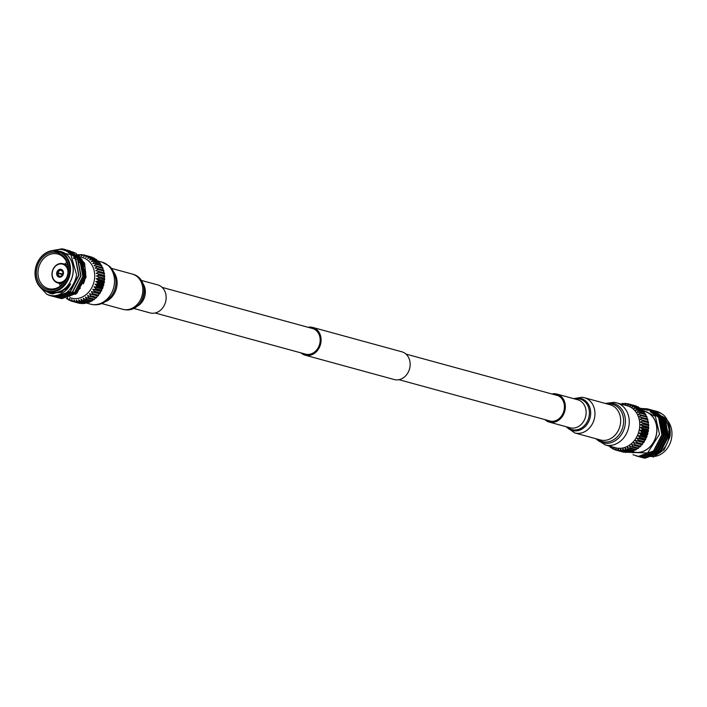 <?xml version="1.0" encoding="UTF-8"?>
<svg xmlns="http://www.w3.org/2000/svg" width="707" height="707" viewBox="0 0 707 707"><rect width="100%" height="100%" fill="white"/><g stroke="black" fill="none" stroke-linecap="round" stroke-linejoin="round"><path stroke-width="1.06" d="M162.115 287.378L312.476 328.508A13.274 11.029 105.3 0 1 319.971 342.595A13.274 11.029 105.3 0 1 305.468 354.119L155.116 312.998M308.04 327.288A14.387 11.948 105.3 0 1 312.768 327.438L401.823 351.794A14.387 11.948 105.3 0 1 409.945 367.057A14.387 11.948 105.3 0 1 394.241 379.544L305.177 355.188A14.387 11.948 105.3 0 1 301.032 352.908M312.768 327.438A14.387 11.948 105.3 0 1 320.881 342.701A14.387 11.948 105.3 0 1 305.177 355.188M80.085 256.915L82.525 257.578A21.024 17.472 105.3 0 1 94.393 279.884A21.024 17.472 105.3 0 1 71.434 298.133L69.701 297.665M82.852 254.98L81.508 254.608L81.19 256.128L83.117 254.803A23.95 19.902 105.3 0 1 83.992 254.971L83.47 256.57L85.547 255.395A23.95 19.902 105.3 0 1 86.387 255.695L85.653 257.348L87.862 256.349A23.95 19.902 105.3 0 1 88.649 256.774L87.721 258.453L90.028 257.648L96.09 259.31A23.95 19.902 105.3 0 1 96.824 259.849L90.761 258.188L89.621 259.867L92.016 259.275A23.95 19.902 105.3 0 1 92.67 259.929L91.336 261.572L93.784 261.201A23.95 19.902 105.3 0 1 94.358 261.952L92.829 263.534L95.312 263.393A23.95 19.902 105.3 0 1 95.799 264.232L94.084 265.717L102.639 267.476A23.95 19.902 105.3 0 1 103.019 268.395L96.956 266.733L95.083 268.103L97.557 268.448A23.95 19.902 105.3 0 1 97.831 269.42L95.799 270.648L98.229 271.223A23.95 19.902 105.3 0 1 98.397 272.239L96.232 273.3L98.6 274.113A23.95 19.902 105.3 0 1 98.653 275.164L96.373 276.03L104.707 278.726A23.95 19.902 105.3 0 1 104.645 279.786L98.582 278.134L96.214 278.797L98.37 280.043A23.95 19.902 105.3 0 1 98.291 280.573A23.95 19.902 105.3 0 1 98.202 281.103L95.763 281.545L97.787 282.994A23.95 19.902 105.3 0 1 97.504 284.028L95.03 284.241L96.894 285.867A23.95 19.902 105.3 0 1 96.514 286.856L94.013 286.839L95.719 288.615A23.95 19.902 105.3 0 1 95.233 289.561L92.75 289.296L94.261 291.204A23.95 19.902 105.3 0 1 93.686 292.079L91.238 291.576L92.564 293.591A23.95 19.902 105.3 0 1 91.901 294.377L89.515 293.644L90.637 295.729A23.95 19.902 105.3 0 1 89.904 296.427L87.597 295.464L88.516 297.603A23.95 19.902 105.3 0 1 87.73 298.195L85.529 297.011L86.245 299.158A23.95 19.902 105.3 0 1 85.406 299.635L83.338 298.257L83.85 300.395A23.95 19.902 105.3 0 1 82.966 300.749L81.049 299.185L81.358 301.279A23.95 19.902 105.3 0 1 80.465 301.509L78.707 299.777L78.831 301.801A23.95 19.902 105.3 0 1 77.929 301.898L76.347 300.024L76.294 301.951A23.95 19.902 105.3 0 1 75.402 301.916L74.014 299.927L73.793 301.721A23.95 19.902 105.3 0 1 72.927 301.553L71.734 299.485L71.372 301.129A23.95 19.902 105.3 0 1 70.532 300.829L69.542 298.708L69.056 300.175A23.95 19.902 105.3 0 1 68.261 299.75L67.483 297.603L66.882 298.875A23.95 19.902 105.3 0 1 66.396 298.522M98.37 280.043L104.433 281.704A23.95 19.902 105.3 0 1 104.353 282.234A23.95 19.902 105.3 0 1 104.265 282.756L98.202 281.103M97.787 282.994L103.849 284.647L103.496 283.657L104.265 282.756M103.849 284.647A23.95 19.902 105.3 0 1 103.567 285.681L97.504 284.028M96.894 285.867L102.957 287.519L102.762 286.353L103.567 285.681M102.957 287.519A23.95 19.902 105.3 0 1 102.577 288.518L96.514 286.856M95.719 288.615L101.781 290.277L101.755 288.951L102.577 288.518M101.781 290.277A23.95 19.902 105.3 0 1 101.295 291.213L95.233 289.561M94.261 291.204L100.323 292.866L100.482 291.408L101.295 291.213M100.323 292.866A23.95 19.902 105.3 0 1 99.749 293.741L93.686 292.079M92.564 293.591L98.626 295.252L98.971 293.697L99.749 293.741M98.626 295.252A23.95 19.902 105.3 0 1 97.964 296.039L91.901 294.377M90.637 295.729L96.7 297.391L97.248 295.756M96.7 297.391A23.95 19.902 105.3 0 1 95.966 298.089L89.904 296.427M88.516 297.603L94.579 299.255L95.33 297.576M94.579 299.255A23.95 19.902 105.3 0 1 93.792 299.848L87.73 298.195M86.245 299.158L92.308 300.82L93.262 299.123M92.308 300.82A23.95 19.902 105.3 0 1 91.468 301.297L85.406 299.635M83.85 300.395L89.913 302.057L91.07 300.369M89.913 302.057A23.95 19.902 105.3 0 1 89.029 302.41L82.966 300.749M81.358 301.279L87.421 302.941L88.083 302.145M87.421 302.941A23.95 19.902 105.3 0 1 86.528 303.162L80.465 301.509M78.831 301.801L84.893 303.462L85.476 302.879M84.893 303.462A23.95 19.902 105.3 0 1 83.992 303.55L77.929 301.898M76.294 301.951L82.357 303.603L82.807 303.232M82.357 303.603A23.95 19.902 105.3 0 1 81.464 303.568L75.402 301.916M73.793 301.721L80.121 303.206M79.856 303.383A23.95 19.902 105.3 0 1 78.99 303.215L72.927 301.553M71.151 295.367A21.024 17.472 -74.7 0 0 75.269 293.396M83.346 283.852A21.024 17.472 -74.7 0 0 85.317 277.409A21.024 17.472 -74.7 0 0 85.52 270.993M70.02 250.87L81.879 259.345L85.255 276.976L76.886 293.228L61.809 298.637L58.319 297.833M69.896 250.826L81.623 259.275L84.999 276.905L76.63 293.158L61.553 298.566L58.186 297.806M67.907 250.287L79.758 258.771L83.143 276.393L74.765 292.645L59.688 298.054L56.198 297.258M67.775 250.251L79.502 258.7L82.878 276.322L74.509 292.574L59.432 297.983L56.065 297.232M65.786 249.712L77.637 258.188L81.022 275.81L72.644 292.071L57.567 297.47L54.077 296.675M65.654 249.668L77.381 258.117L80.757 275.739L72.388 292L57.311 297.4L53.944 296.648M51.929 250.649L62.207 248.891L64.735 249.385L75.516 257.604L78.901 275.235L70.523 291.487L55.455 296.896L51.956 296.1M51.275 250.773L61.942 248.82L64.47 249.315L75.26 257.534L78.645 275.164L70.267 291.417L55.19 296.825L51.823 296.074M64.788 250.587L67.695 250.552M67.828 250.561L68.8 250.667M68.933 250.685L69.896 250.844M64.593 250.517L67.572 250.49M67.704 250.499L68.676 250.614M68.809 250.632L69.763 250.799M62.985 249.986L66.679 250.084M66.811 250.101L67.775 250.26M62.72 249.916L66.555 250.031M66.688 250.048L67.642 250.216M60.166 249.465L65.654 249.686M59.662 249.43L65.521 249.642M75.914 253.274L84.601 263.225L86.033 277.312L75.525 294.386M66.414 251.347L69.074 251.321M69.233 251.33L70.453 251.471M70.638 251.498L72.105 251.798M72.353 251.86L75.128 252.876M48.156 291.77A21.13 17.56 -74.7 0 0 72.936 274.007A21.13 17.56 -74.7 0 0 59.247 251.215M44.276 290.356L50.117 293.405L61.359 292.309L70.62 283.869C68.588 288.368 64.964 291.885 59.768 294.421C55.137 296.33 50.736 296.198 46.565 294.032L39.778 286.777M52.256 250.596L70.859 254.741L76.542 274.643C76.029 281.059 69.498 293.237 61.597 295.199A24.232 20.132 105.3 0 1 50.701 295.791A24.232 20.132 105.3 0 1 46.565 294.032M62.764 273.998L58.018 272.929A2.934 2.439 -74.7 0 1 60.793 270.436L61.606 270.666M61.376 270.56L60.996 270.454A2.934 2.439 -74.7 0 1 61.2 270.498A2.934 2.439 -74.7 0 1 62.87 273.494L63.409 273.609A4.039 3.358 105.3 0 1 58.999 277.126A4.039 3.358 105.3 0 1 56.719 272.84A4.039 3.358 105.3 0 1 61.129 269.34A4.039 3.358 105.3 0 1 63.409 273.618M47.219 291.514L49.888 292.247A21.024 17.472 -74.7 0 0 72.848 273.998A21.024 17.472 -74.7 0 0 60.979 251.683L58.31 250.958A21.024 17.472 105.3 0 1 70.179 273.264A21.024 17.472 105.3 0 1 47.219 291.514A21.024 17.472 105.3 0 1 35.35 269.208A21.024 17.472 105.3 0 1 58.31 250.958M35.509 269.181A20.468 17.012 -74.7 0 0 49.163 291.302A20.468 17.012 -74.7 0 0 69.419 273.132A20.468 17.012 -74.7 0 0 55.765 251.003A20.468 17.012 -74.7 0 0 35.509 269.181M67.934 273.052A17.922 14.891 -74.7 0 0 58.928 254.405A17.922 14.891 -74.7 0 0 38.249 269.597A17.922 14.891 -74.7 0 0 49.508 288.863A17.922 14.891 -74.7 0 0 67.934 273.052M85.609 274.625A16.067 13.353 -74.7 0 0 85.565 273.6M85.3 271.638A16.067 13.353 -74.7 0 0 84.619 269.164M83.682 267.078A16.067 13.353 -74.7 0 0 82.604 265.399M81.146 263.764A16.067 13.353 -74.7 0 0 79.82 262.677M79.511 262.474A16.067 13.353 -74.7 0 0 78.433 261.837M66.847 262.483A16.067 13.353 -74.7 0 0 64.584 264.144M64.867 281.094A9.96 8.272 105.3 0 1 57.735 282.915A9.96 8.272 105.3 0 1 52.115 272.354A9.96 8.272 105.3 0 1 62.994 263.711A9.96 8.272 105.3 0 1 68.199 268.907M61.164 269.34A4.039 3.358 -74.7 0 0 60.864 269.287L60.996 270.454M56.781 272.858A4.039 3.358 -74.7 0 0 56.763 272.964L56.781 272.858A4.039 3.358 105.3 0 1 56.799 272.752A4.039 3.358 -74.7 0 1 60.687 269.261A4.039 3.358 105.3 0 1 60.775 269.27A4.039 3.358 105.3 0 1 60.864 269.287M67.996 272.637A9.403 7.812 -74.7 0 0 60.952 263.932A9.403 7.812 -74.7 0 0 52.274 272.328A9.403 7.812 -74.7 0 0 56.984 282.111A9.403 7.812 -74.7 0 0 66.591 277.78M36.658 269.314A19.089 15.863 105.3 0 1 55.544 252.364A19.089 15.863 105.3 0 1 68.279 272.999A19.089 15.863 105.3 0 1 49.393 289.941A19.089 15.863 105.3 0 1 36.658 269.314M71.372 301.129L77.434 302.79M69.056 300.175L70.391 300.546M66.882 298.875L68.058 299.194M92.573 257.64L92.449 257.348A23.95 19.902 105.3 0 0 91.61 257.048L83.992 254.971M78.177 254.714A23.95 19.902 105.3 0 1 78.981 254.626L78.848 256.031L80.616 254.573A23.95 19.902 105.3 0 1 81.508 254.608M80.156 254.953L78.981 254.626M92.449 257.348L86.387 255.695M92.016 259.275L98.079 260.936A23.95 19.902 105.3 0 1 98.733 261.581L92.67 259.929M87.862 256.349L93.925 258.011A23.95 19.902 105.3 0 1 94.711 258.426L88.649 256.774M90.028 257.648A23.95 19.902 105.3 0 1 90.761 258.188M93.784 261.201L99.846 262.854A23.95 19.902 105.3 0 1 100.421 263.605L94.358 261.952M97.557 268.448L103.62 270.101A23.95 19.902 105.3 0 1 103.894 271.081L97.831 269.42M95.312 263.393L101.375 265.054A23.95 19.902 105.3 0 1 101.861 265.894L95.799 264.232M96.576 265.823A23.95 19.902 105.3 0 1 96.956 266.733M98.229 271.223L104.291 272.884A23.95 19.902 105.3 0 1 104.459 273.901L98.397 272.239M98.6 274.113L104.663 275.774A23.95 19.902 105.3 0 1 104.716 276.817L98.653 275.164M98.644 277.073A23.95 19.902 105.3 0 1 98.582 278.134M70.62 283.869L66.467 289.013L52.751 293.944L50.321 293.458M68.544 252.699L69.604 252.947L68.491 252.655M69.56 253.097L70.382 253.221M70.656 253.274L72.061 253.627M72.326 253.707L74.624 254.635M75.004 254.829L78.68 257.489M79.387 258.205L81.57 261.024L84.672 277.091L77.063 291.911L69.383 296.321M69.304 252.991L70.126 253.133M70.391 253.186L72.096 253.663M72.388 253.76L74.898 254.927M75.331 255.174L79.697 259.018M80.589 260.194L84.142 276.95L76.533 291.761L71.301 295.279M61.597 295.199L53.334 296.313L50.798 295.818M60.033 276.251L59.388 277.206M63.391 273.742L62.826 273.733A2.934 2.439 -74.7 0 1 60.051 276.225L59.565 277.224M60.687 269.261L60.793 270.436M58.018 272.929L62.737 274.095M59.035 277.135A4.039 3.358 -74.7 0 1 56.763 272.964L62.516 274.625M62.87 273.494L63.427 273.521M59.326 283.357A16.067 13.353 -74.7 0 0 60.431 285.937M69.542 292.336A16.067 13.353 -74.7 0 0 70.09 292.38M72.397 292.291A16.067 13.353 -74.7 0 0 73.325 292.124M76.347 291.045A16.067 13.353 -74.7 0 0 80.368 288.094M84.672 266.769A21.024 17.472 -74.7 0 0 80.041 258.93M78.141 257.33A21.024 17.472 -74.7 0 0 76.17 256.146M75.835 255.978A21.024 17.472 -74.7 0 0 73.722 255.174L75.587 255.678M73.448 255.094L73.466 255.103A21.024 17.472 -74.7 0 0 73.448 255.094A21.024 17.472 -74.7 0 0 72.759 254.927M72.3 254.829A21.024 17.472 -74.7 0 0 70.744 254.626M57.974 273.167A2.934 2.439 -74.7 0 0 59.644 276.154A2.934 2.439 -74.7 0 0 59.848 276.198M59.476 276.667A3.482 2.899 105.3 0 1 57.223 273.017M62.994 273.697A3.482 2.899 105.3 0 1 59.653 276.684M57.258 272.805A3.482 2.899 105.3 0 1 60.599 269.809M60.775 269.827A3.482 2.899 105.3 0 1 63.029 273.476M73.36 257.993A21.024 17.472 105.3 0 1 75.136 257.472M75.472 257.401A21.024 17.472 105.3 0 1 76.489 257.215M76.948 257.162A21.024 17.472 105.3 0 1 77.779 257.092M82.498 265.01A19.222 15.978 105.3 0 1 82.94 264.727M80.695 262.73A19.222 15.978 105.3 0 1 81.385 262.412M75.808 260.291L75.251 259.99M78.99 259.743L78.636 259.266M94.906 258.983L94.711 258.426M97.018 260.644L96.824 259.849M98.892 262.597L98.733 261.581M100.562 265.646L100.421 263.605M101.817 267.838L101.861 265.894M102.815 270.215L103.019 268.395M103.531 272.761L103.894 271.081M104.663 275.774L103.964 275.421L104.459 273.901M104.707 278.726L104.106 278.151L104.716 276.817M104.433 281.704L103.947 280.909L104.645 279.786M91.238 291.576L98.971 293.697M94.013 286.839L101.755 288.951M92.75 289.296L100.482 291.408M95.03 284.241L102.762 286.353M95.763 281.545L103.496 283.657M96.373 276.03L104.106 278.151M96.214 278.797L103.947 280.909M96.232 273.3L103.964 275.421M75.817 257.33L76.869 257.613M77.399 257.763L78.99 258.196M73.51 258.249L74.748 258.585M76.869 259.169L78.203 259.531M133.437 308.358L150.07 312.901A14.52 12.063 -74.7 0 0 151.563 313.192A14.52 12.063 -74.7 0 0 165.756 301.191A14.52 12.063 -74.7 0 0 157.732 284.886L141.1 280.343M80.377 260.22A21.793 18.117 -74.7 0 0 79.564 260.627M78.91 260.98A21.793 18.117 -74.7 0 0 78.203 261.396M80.845 261.148A20.689 17.189 -74.7 0 0 80.077 261.51M636.609 406.454L636.468 406.172A23.95 19.902 -74.7 0 0 635.628 405.871L628.01 403.785L627.533 405.394L629.566 404.21A23.95 19.902 -74.7 0 1 630.405 404.51L629.725 406.172L631.881 405.164L637.944 406.825A23.95 19.902 -74.7 0 1 638.739 407.25L632.677 405.588L631.784 407.285L634.055 406.463L640.118 408.125A23.95 19.902 -74.7 0 1 640.842 408.664L634.78 407.011L633.684 408.699L636.035 408.089L642.097 409.751A23.95 19.902 -74.7 0 1 642.751 410.405L636.689 408.743L635.399 410.396L637.811 410.016L643.874 411.677A23.95 19.902 -74.7 0 1 644.448 412.428L638.386 410.767L636.901 412.358L639.34 412.208L645.403 413.869A23.95 19.902 -74.7 0 1 645.88 414.709L639.817 413.047L638.156 414.549L646.666 416.299A23.95 19.902 -74.7 0 1 647.046 417.21L640.984 415.548L639.146 416.936L647.639 418.924A23.95 19.902 -74.7 0 1 647.921 419.896L641.859 418.235L639.87 419.472L648.319 421.699A23.95 19.902 -74.7 0 1 648.487 422.715L642.424 421.063L640.303 422.132L648.681 424.589L648.036 424.244L648.487 422.715M638.942 407.806L638.739 407.25M641.063 409.468L640.842 408.664M642.937 411.421L642.751 410.405M644.634 414.479L644.448 412.428M645.889 416.662L645.88 414.709M646.887 419.048L647.046 417.21M647.603 421.593L647.921 419.896M642.645 444.067A23.95 19.902 -74.7 0 1 641.991 444.853L635.929 443.201A23.95 19.902 -74.7 0 0 636.583 442.405L642.645 444.067L643.043 442.52L643.777 442.555A23.95 19.902 -74.7 0 0 644.351 441.681L644.545 440.24L645.314 440.037A23.95 19.902 -74.7 0 0 645.8 439.091L645.818 437.783L646.596 437.333A23.95 19.902 -74.7 0 0 646.985 436.343L646.834 435.185L647.594 434.505L641.532 432.843A23.95 19.902 -74.7 0 0 641.815 431.809L647.877 433.471L647.568 432.49L648.284 431.579A23.95 19.902 -74.7 0 0 648.381 431.049A23.95 19.902 -74.7 0 0 648.46 430.519L648.019 429.741L648.673 428.601A23.95 19.902 -74.7 0 0 648.734 427.549L648.178 426.975L648.734 425.641A23.95 19.902 -74.7 0 0 648.681 424.589M648.284 431.579L642.221 429.918A23.95 19.902 -74.7 0 0 642.318 429.388A23.95 19.902 -74.7 0 0 642.398 428.866L648.46 430.519M648.673 428.601L642.61 426.948L640.286 427.629L642.398 428.866M642.61 426.948A23.95 19.902 -74.7 0 0 642.672 425.888L648.734 427.549M648.734 425.641L642.672 423.979L640.445 424.863L642.672 425.888M642.672 423.979A23.95 19.902 -74.7 0 0 642.619 422.936M642.424 421.063A23.95 19.902 -74.7 0 0 642.256 420.046M641.859 418.235A23.95 19.902 -74.7 0 0 641.576 417.263M640.984 415.548A23.95 19.902 -74.7 0 0 640.604 414.638M639.817 413.047A23.95 19.902 -74.7 0 0 639.34 412.208M638.386 410.767A23.95 19.902 -74.7 0 0 637.811 410.016M636.689 408.743A23.95 19.902 -74.7 0 0 636.035 408.089M634.78 407.011A23.95 19.902 -74.7 0 0 634.055 406.463M632.677 405.588A23.95 19.902 -74.7 0 0 631.881 405.164M628.01 403.785A23.95 19.902 -74.7 0 0 627.144 403.617L625.253 404.952L625.536 403.432A23.95 19.902 -74.7 0 0 624.643 403.397L622.92 404.855L623.008 403.45A23.95 19.902 -74.7 0 0 622.107 403.538L621.471 404.183M621.524 404.121L620.472 403.918M642.84 410.855L644.643 411.35A21.024 17.472 105.3 0 1 656.511 433.656A21.024 17.472 105.3 0 1 633.552 451.906L631.749 451.411M633.021 454.76L638.439 456.368L653.507 450.96L661.885 434.708L658.5 417.077L647.718 408.858L640.533 408.425M636.114 455.927L638.695 456.439L653.763 451.031L662.141 434.778L658.756 417.148L647.974 408.929L640.648 408.513M637.184 456.192L640.551 456.943L655.628 451.543L664.006 435.282L660.621 417.66L648.893 409.212M648.77 409.185L641.019 409.309M638.235 456.51L640.816 457.014L655.884 451.614L664.262 435.353L660.877 417.731L649.963 409.477M639.305 456.775L642.672 457.526L657.749 452.118L666.127 435.865L662.742 418.244L651.014 409.795M650.891 409.76L649.936 409.592M649.795 409.574L644.36 409.653M640.356 457.093L642.937 457.597L658.005 452.188L666.383 435.936L662.998 418.314L652.084 410.051M641.426 457.349L644.793 458.109L659.87 452.701L668.239 436.449L664.863 418.818L653.135 410.369M653.003 410.343L652.048 410.175M651.916 410.157L650.953 410.042M650.811 410.033L646.737 410.193M642.477 457.668L645.058 458.18L660.126 452.772L668.504 436.519L665.119 418.889L654.205 410.634M631.819 451.428A21.13 17.56 -74.7 0 0 656.6 433.665A21.13 17.56 -74.7 0 0 642.91 410.873M628.426 452.33L647.577 452.993L659.525 434.186L655.345 416.343L641.161 409.494M630.83 451.914L633.278 452.913L630.405 451.941M652.623 413.056L653.462 413.065M653.745 413.082L654.576 413.153M654.85 413.188L655.407 413.277M655.928 413.374L656.883 413.595M665.614 419.711L668.972 426.931L665.95 420.32M653.25 457.093L664.173 449.696L669.838 436.944C671.288 430.643 668.689 417.404 661.558 413.683A24.232 20.132 -74.7 0 0 656.299 411.209A24.232 20.132 -74.7 0 0 655.318 410.97M655.186 410.944A24.232 20.132 -74.7 0 0 654.24 410.785M654.108 410.758A24.232 20.132 -74.7 0 0 653.144 410.661M653.498 414.24A21.024 17.472 105.3 0 1 654.019 414.258M654.399 414.284A21.024 17.472 105.3 0 1 655.61 414.435M656.052 414.505A21.024 17.472 105.3 0 1 656.715 414.656M656.962 414.717A21.024 17.472 105.3 0 1 657.112 414.753A21.024 17.472 105.3 0 1 657.572 414.894M658.182 415.097A21.024 17.472 105.3 0 1 658.977 415.407M659.295 415.548A21.024 17.472 105.3 0 1 660.736 416.299M662.45 417.483A21.024 17.472 105.3 0 1 666.904 422.945M667.762 424.801A21.024 17.472 105.3 0 1 668.981 437.067A21.024 17.472 105.3 0 1 663.122 449.458M654.876 456.386A21.024 17.472 -74.7 0 0 671.65 437.792A21.024 17.472 -74.7 0 0 664.173 417.519M663.767 417.254A21.024 17.472 -74.7 0 0 662.706 416.635M662.335 416.45A21.024 17.472 -74.7 0 0 661.301 415.999M661.01 415.884A21.024 17.472 -74.7 0 0 660.214 415.61M657.846 415.097A21.024 17.472 -74.7 0 0 657.227 415.027M656.299 414.974A21.024 17.472 -74.7 0 0 655.23 414.982M654.876 415.009A21.024 17.472 -74.7 0 0 654.284 415.062M624.193 403.768L623.008 403.45M626.879 403.794L625.536 403.432M609.947 446.232L610.176 447.151A23.95 19.902 -74.7 0 0 610.91 447.69L612.094 448.017M608.754 445.905A23.95 19.902 -74.7 0 0 608.921 446.064L609.982 446.356M610.91 447.69L611.546 446.435L612.289 448.574A23.95 19.902 -74.7 0 0 613.075 448.989L614.427 449.36M626.384 452.427A23.95 19.902 -74.7 0 1 625.492 452.392L619.429 450.73A23.95 19.902 -74.7 0 0 620.322 450.766L626.384 452.427L626.844 452.047M613.075 448.989L613.614 447.54L614.551 449.652A23.95 19.902 -74.7 0 0 615.39 449.952L621.453 451.605M623.883 452.197A23.95 19.902 -74.7 0 1 623.008 452.029L616.946 450.377A23.95 19.902 -74.7 0 0 617.821 450.545L624.148 452.02M628.921 452.277A23.95 19.902 -74.7 0 1 628.019 452.374L621.957 450.713A23.95 19.902 -74.7 0 0 622.858 450.615L628.921 452.277L629.513 451.693M636.327 449.634A23.95 19.902 -74.7 0 1 635.487 450.112L629.424 448.459A23.95 19.902 -74.7 0 0 630.264 447.982L636.327 449.634L637.334 447.955M631.448 451.755A23.95 19.902 -74.7 0 1 630.556 451.985L624.493 450.324A23.95 19.902 -74.7 0 0 625.386 450.094L631.448 451.755L632.129 450.969M633.932 450.872A23.95 19.902 -74.7 0 1 633.057 451.225L626.994 449.564A23.95 19.902 -74.7 0 0 627.869 449.21L633.932 450.872L635.133 449.201M638.607 448.079A23.95 19.902 -74.7 0 1 637.811 448.671L631.749 447.01A23.95 19.902 -74.7 0 0 632.544 446.417L638.607 448.079L639.402 446.409M643.777 442.555L637.714 440.894A23.95 19.902 -74.7 0 0 638.288 440.019L644.351 441.681M640.728 446.205A23.95 19.902 -74.7 0 1 639.994 446.904L633.932 445.251A23.95 19.902 -74.7 0 0 634.665 444.553L640.728 446.205L641.311 444.588M645.314 440.037L639.252 438.375A23.95 19.902 -74.7 0 0 639.738 437.43L645.8 439.091M646.596 437.333L640.533 435.68A23.95 19.902 -74.7 0 0 640.922 434.681L646.985 436.343M647.594 434.505A23.95 19.902 -74.7 0 0 647.877 433.471M656.556 413.507L655.751 413.312M655.362 413.233L654.664 413.109M654.39 413.074L653.56 412.994M653.286 412.968L652.437 412.941M654.541 454.822L659.772 451.305L667.381 436.493L663.829 419.737M662.936 418.562L658.571 414.717M658.137 414.47L655.628 413.303M655.336 413.206L653.63 412.729M653.365 412.676L652.543 412.535M652.269 412.499L651.439 412.411M652.42 454.239L657.66 450.73L665.26 435.91L661.708 419.163M660.815 417.978L656.449 414.143M656.016 413.887L651.509 412.154M651.244 412.093L650.643 411.987M650.299 453.664L655.539 450.147L663.148 435.326L659.587 418.579M658.703 417.404L650.36 411.819L657.678 415.875M652.623 455.865L660.303 451.455L667.912 436.634L664.81 420.568L662.636 417.749M661.92 417.033L658.244 414.373M657.864 414.178L655.575 413.25M655.301 413.171L653.895 412.817M653.622 412.764L652.8 412.641M652.526 412.605L651.695 412.535M650.502 455.29L658.19 450.872L665.791 436.051L662.689 419.985L660.515 417.165M659.799 416.458L656.123 413.798M655.743 413.595L651.774 412.243M651.501 412.19L650.776 412.075M648.381 454.707L656.069 450.297L663.67 435.477L660.568 419.41L658.394 416.591M661.558 413.683L655.256 410.953M665.093 422.565A17.922 14.891 105.3 0 1 665.95 423.67M668.778 430.837A17.922 14.891 105.3 0 1 668.751 437.403M648.699 456.042A21.024 17.472 -74.7 0 0 649.494 456.236M650.175 456.368A21.024 17.472 -74.7 0 0 650.82 456.457M651.165 456.492A21.024 17.472 -74.7 0 0 654.32 456.457M661.31 451.252A21.024 17.472 105.3 0 1 655.309 454.857M616.946 450.377L615.797 448.318L615.39 449.952M619.429 450.73L618.077 448.759L617.821 450.545M621.957 450.713L620.419 448.857L620.322 450.766M624.493 450.324L622.779 448.609L622.858 450.615M626.994 449.564L625.121 448.017L625.386 450.094M629.424 448.459L627.401 447.089L627.869 449.21M631.749 447.01L629.601 445.843L630.264 447.982M633.932 445.251L631.669 444.296L632.544 446.417M635.929 443.201L633.578 442.476L634.665 444.553M637.714 440.894L635.301 440.408L636.583 442.405M639.252 438.375L636.813 438.128L638.288 440.019M640.533 435.68L638.085 435.671L639.738 437.43M641.532 432.843L639.101 433.073L640.922 434.681M642.221 429.918L639.835 430.377L641.815 431.809M636.468 406.172L630.405 404.51M648.036 424.244L640.303 422.132M648.178 426.975L640.445 424.863M648.019 429.741L640.286 427.629M646.834 435.185L639.101 433.073M647.568 432.49L639.835 430.377M645.818 437.783L638.085 435.671M644.545 440.24L636.813 438.128M643.043 442.52L635.301 440.408M551.893 393.985A14.52 12.063 105.3 0 1 555.446 393.79A14.52 12.063 105.3 0 1 556.93 394.073A14.52 12.063 105.3 0 1 564.964 410.378A14.52 12.063 105.3 0 1 550.762 422.379A14.52 12.063 105.3 0 1 549.268 422.097A14.52 12.063 105.3 0 1 544.885 419.605M555.066 394.86A13.415 11.144 105.3 0 1 555.269 394.877A13.415 11.144 105.3 0 1 556.639 395.142A13.415 11.144 105.3 0 1 564.053 410.21A13.415 11.144 105.3 0 1 550.939 421.292A13.415 11.144 105.3 0 1 549.56 421.027A13.415 11.144 105.3 0 1 548.058 420.471M614.392 402.424A21.793 18.117 105.3 0 1 616.628 402.866L627.136 405.738A21.793 18.117 105.3 0 1 639.181 430.21A21.793 18.117 105.3 0 1 617.874 448.22A21.793 18.117 105.3 0 1 615.638 447.787L605.13 444.915A21.793 18.117 105.3 0 0 607.366 445.348A21.793 18.117 105.3 0 0 628.673 427.337A21.793 18.117 105.3 0 0 616.628 402.866L613.968 402.345L605.28 403.432M111.83 295.464A20.388 16.941 -74.7 0 0 115.939 280.44L115.966 280.865A19.336 16.067 -74.7 0 1 112.068 295.111L111.83 295.464C106.227 302.508 99.961 305.565 93.041 304.637L90.372 304.116A21.793 18.117 -74.7 0 0 92.608 304.549A21.793 18.117 -74.7 0 0 113.924 286.547A21.793 18.117 -74.7 0 0 101.879 262.067L98.22 261.069M105.582 301.606A18.258 15.174 -74.7 0 0 113.694 271.974M132.262 274.051C152.111 278.761 144.944 312.839 124.927 309.719L122.629 309.268A18.258 15.174 -74.7 0 0 124.503 309.631A18.258 15.174 -74.7 0 0 142.346 294.545A18.258 15.174 -74.7 0 0 132.262 274.051L111.353 268.333M136.416 306.617A14.52 12.063 -74.7 0 0 142.787 283.348M131.361 308.614A16.579 13.778 -74.7 0 0 143.609 296.083A16.579 13.778 -74.7 0 0 139.447 279.062M605.758 403.564A20.388 16.941 105.3 0 1 611.511 403.087A20.388 16.941 105.3 0 1 625.112 425.128A20.388 16.941 105.3 0 1 604.936 443.236A20.388 16.941 105.3 0 1 596.125 438.782M607.021 403.909A19.336 16.067 105.3 0 1 610.424 403.874A19.336 16.067 105.3 0 1 623.318 424.774A19.336 16.067 105.3 0 1 604.185 441.946A19.336 16.067 105.3 0 1 597.388 439.127M602.329 440.328A18.258 15.174 105.3 0 1 600.455 439.966L574.747 432.931A18.258 15.174 105.3 0 0 576.62 433.294A18.258 15.174 105.3 0 0 594.463 418.208A18.258 15.174 105.3 0 0 584.38 397.714L610.088 404.749A18.258 15.174 105.3 0 1 620.18 425.243A18.258 15.174 105.3 0 1 602.329 440.328M582.506 397.352A18.258 15.174 105.3 0 1 584.38 397.714L582.073 397.263L573.571 398.624M574.102 398.775A16.579 13.778 105.3 0 1 579.36 398.209A16.579 13.778 105.3 0 1 590.416 416.131A16.579 13.778 105.3 0 1 574.013 430.855A16.579 13.778 105.3 0 1 566.44 426.789M574.915 398.995A15.801 13.133 105.3 0 1 578.635 398.81A15.801 13.133 105.3 0 1 589.17 415.893A15.801 13.133 105.3 0 1 573.536 429.927A15.801 13.133 105.3 0 1 567.253 427.01M556.93 394.073L577.716 399.764A14.52 12.063 105.3 0 1 585.741 416.07A14.52 12.063 105.3 0 1 571.539 428.062A14.52 12.063 105.3 0 1 570.054 427.779L549.268 422.097M551.142 421.31L398.96 379.694M558.15 395.699L405.968 354.074M57.735 282.915L62.402 284.196M71.725 253.53L71.195 253.38M62.994 263.711L67.66 264.984M79.829 256.844L77.964 256.332M77.708 256.261L76.957 256.058M76.427 255.916L75.843 255.748M122.629 309.268L101.72 303.55M90.372 304.116L86.722 303.117M115.939 280.44C114.781 270.516 109.903 266.557 108.984 265.876L101.879 262.067M652.314 412.349L652.844 412.49M650.193 411.766L650.723 411.916M565.909 426.639L574.747 432.931M595.648 438.649L605.13 444.915"/></g></svg>

